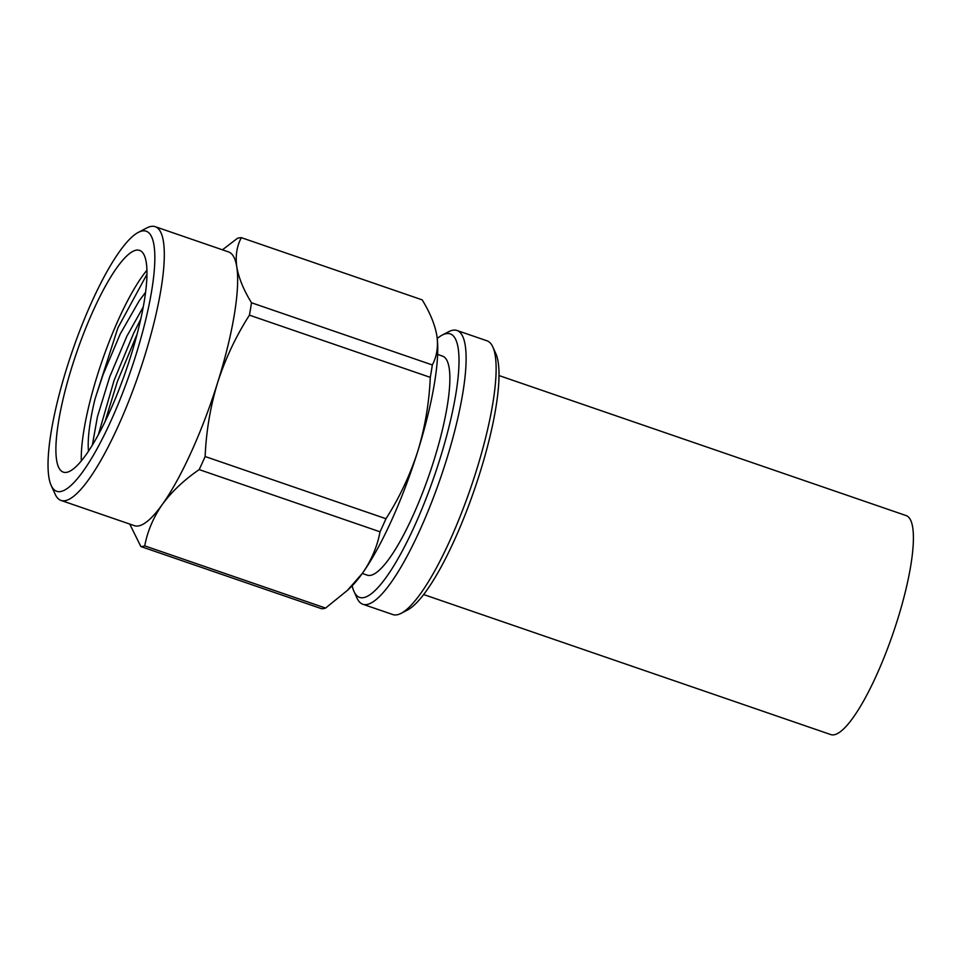<?xml version="1.0" encoding="UTF-8"?>
<svg xmlns="http://www.w3.org/2000/svg" width="961" height="961" viewBox="0 0 961 961"><rect width="100%" height="100%" fill="white"/><g stroke="black" fill="none" stroke-linecap="round" stroke-linejoin="round"><path stroke-width="1.44" d="M362.297 573.441L367.234 575.146A115.8 25.947 -71 0 0 370.526 575.351A115.8 25.947 -71 0 0 431.693 467.358A115.8 25.947 -71 0 0 442.565 356.147L437.627 354.441M352.182 585.778A139.321 31.22 -71 0 0 354.02 591.52A139.321 31.22 -71 0 0 363.534 597.646A139.321 31.22 -71 0 0 439.742 459.61A139.321 31.22 -71 0 0 446.264 333.647A139.321 31.22 -71 0 0 442.216 335.089A139.321 31.22 -71 0 0 437.243 338.488M442.216 335.089L448.667 331.725A144.751 32.434 109 0 1 452.883 330.224A144.751 32.434 109 0 1 456.98 330.488A144.751 32.434 109 0 1 443.393 469.509A144.751 32.434 109 0 1 366.922 604.505A144.751 32.434 109 0 1 362.826 604.241A144.751 32.434 109 0 1 357.036 598.15L354.02 591.52M362.826 604.241L392.845 614.559A144.751 32.434 -71 0 0 396.941 614.824A144.751 32.434 -71 0 0 401.157 613.322A144.751 32.434 -71 0 0 470.59 488.236A144.751 32.434 -71 0 0 492.789 346.897A144.751 32.434 -71 0 0 486.999 340.807L456.98 330.488M492.789 346.897L495.804 353.528A139.321 31.22 109 0 1 474.434 489.557A139.321 31.22 109 0 1 407.608 609.959L401.157 613.322M92.352 445.171L97.433 416.714L109.674 376.94L126.816 336.326L143.237 306.943M88.496 451.214A99.355 22.259 109 0 1 95.031 398.947L103.055 374.67L120.197 334.044L139.249 300.745L145.543 292.372M138.252 232.406A137.507 30.812 -71 0 0 72.291 351.245A137.507 30.812 -71 0 0 51.197 485.509A137.507 30.812 -71 0 0 60.591 491.539A137.507 30.812 -71 0 0 135.813 355.318A137.507 30.812 -71 0 0 142.252 230.976A137.507 30.812 -71 0 0 138.252 232.406L146.865 227.925A144.751 32.434 109 0 1 151.069 226.412A144.751 32.434 109 0 1 155.177 226.676A144.751 32.434 109 0 1 141.591 365.697A144.751 32.434 109 0 1 65.12 500.693A144.751 32.434 109 0 1 61.011 500.429L134.384 525.667A144.751 32.434 -71 0 0 138.48 525.931A144.751 32.434 -71 0 0 162.337 504.429C153.328 517.45 147.465 531.265 144.739 545.872A162.841 36.482 109 0 1 142.745 546.389A162.841 36.482 109 0 1 140.859 546.545L321.695 608.745A162.841 36.482 -71 0 0 323.581 608.589A162.841 36.482 -71 0 0 325.575 608.073L347.474 590.318L362.441 573.249A144.751 32.434 -71 0 0 417.747 451.346A144.751 32.434 -71 0 0 436.955 336.254A144.751 32.434 -71 0 0 436.871 335.713L436.955 336.254M223.216 249.211L237.439 238.328A162.841 36.482 109 0 1 239.433 237.823A162.841 36.482 109 0 1 241.331 237.655C236.802 246.184 235.289 255.926 236.778 266.894C238.736 278.017 243.638 289.97 251.482 302.751A162.841 36.482 109 0 1 249.428 315.16C235.998 336.158 225.403 358.621 217.654 382.526C210.363 406.599 206.195 431.261 205.137 456.523A162.841 36.482 109 0 1 199.191 469.605C184.092 479.947 171.815 491.564 162.337 504.429A144.751 32.434 -71 0 0 217.654 382.526A144.751 32.434 -71 0 0 236.778 266.894A144.751 32.434 -71 0 0 228.538 251.914L155.177 226.676M136.234 250.172A117.242 26.271 -71 0 0 74.297 359.522A117.242 26.271 -71 0 0 63.294 472.127A117.242 26.271 -71 0 0 66.609 472.344A117.242 26.271 -71 0 0 128.558 363.006A117.242 26.271 -71 0 0 139.561 250.389A117.242 26.271 -71 0 0 136.234 250.172M146.901 270.257A117.242 26.271 -71 0 0 81.301 460.98M104.929 421.927L117.362 381.601L137.111 334.092M98.382 434.672L114.059 380.46L133.591 333.383L140.702 319.28M61.011 500.429A144.751 32.434 109 0 1 55.221 494.338L51.197 485.509M95.031 398.947L117.879 327.917L146.925 274.353M347.486 590.33L350.585 587.375A144.751 32.434 -71 0 0 362.441 573.249C371.451 560.227 377.313 546.413 380.039 531.805A162.841 36.482 -71 0 0 385.974 518.724C399.416 497.714 409.999 475.263 417.747 451.346C425.038 427.285 429.219 402.623 430.276 377.361A162.841 36.482 -71 0 0 432.33 364.952C436.847 356.423 438.372 346.681 436.871 335.713C434.925 324.59 430.023 312.637 422.167 299.856L241.331 237.655M129.747 524.069L140.859 546.545M430.276 377.361L249.428 315.16M205.137 456.523L385.974 518.724M251.482 302.751L432.33 364.952M380.039 531.805L199.191 469.605M144.739 545.872L325.575 608.073M498.999 375.547L906.115 515.577A115.8 25.947 109 0 1 911.496 560.888A115.8 25.947 109 0 1 874.846 678.862A115.8 25.947 109 0 1 830.797 734.588L423.669 594.559"/></g></svg>
